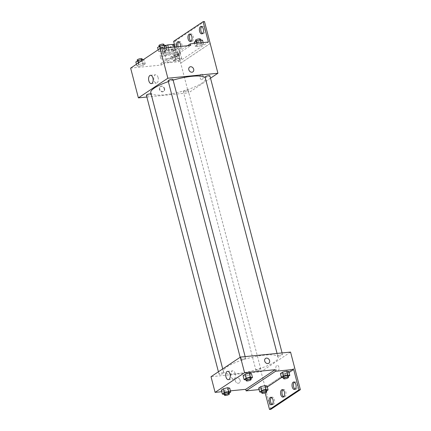 <?xml version="1.0" encoding="UTF-8"?>
<svg xmlns="http://www.w3.org/2000/svg" width="431" height="431" viewBox="0 0 431 431"><rect width="100%" height="100%" fill="white"/><g stroke="black" fill="none" stroke-linecap="round" stroke-linejoin="round"><path stroke-width="0.32" stroke-dasharray="2.15 1.62" d="M169.167 62.129A4.994 1.164 165.4 0 0 174.151 60.895A4.994 1.164 165.4 0 0 176.457 59.236A4.994 1.164 165.4 0 0 171.333 59.37A4.994 1.164 165.4 0 0 166.792 61.752A4.994 1.164 165.4 0 0 169.167 62.129M165.499 48.035A4.994 1.164 165.4 0 0 170.482 46.796A4.994 1.164 165.4 0 0 172.783 45.136A4.994 1.164 165.4 0 0 167.659 45.271A4.994 1.164 165.4 0 0 163.117 47.652A4.994 1.164 165.4 0 0 165.499 48.035M174.194 44.797L170.751 47.092A6.443 1.503 165.4 0 1 168.219 47.879L169.442 52.577A6.443 1.503 165.4 0 0 171.974 51.795L175.417 49.495L174.77 47.011L175.417 49.495A6.443 1.503 165.4 0 0 175.412 49.473A6.443 1.503 165.4 0 0 174.765 49.032L168.909 49.613A6.443 1.503 165.4 0 0 166.382 50.4L162.934 52.695L161.711 47.992L165.154 45.697A6.443 1.503 165.4 0 1 165.897 45.438M168.219 47.879L162.363 48.461A6.443 1.503 165.4 0 1 161.717 48.019A6.443 1.503 165.4 0 1 161.711 47.992M171.974 51.795L170.751 47.092M169.442 52.577L163.591 53.158L162.363 48.461M162.934 52.695A6.443 1.503 165.4 0 0 162.94 52.722A6.443 1.503 165.4 0 0 163.591 53.158M174.738 50.54A6.659 1.552 -14.6 0 1 167.67 53.018A6.659 1.552 -14.6 0 1 162.735 52.776A6.659 1.552 -14.6 0 1 168.785 49.597A6.659 1.552 -14.6 0 1 175.622 49.42A6.659 1.552 -14.6 0 1 174.738 50.54M175.148 52.108A6.659 1.552 165.4 0 0 176.026 50.982A6.659 1.552 165.4 0 0 169.194 51.16A6.659 1.552 165.4 0 0 163.139 54.338A6.659 1.552 165.4 0 0 166.312 54.845A6.659 1.552 165.4 0 0 175.148 52.108M166.382 50.4L165.154 45.697M174.765 49.032L174.253 47.06M168.909 49.613L168.397 47.647M164.674 55.933A9.988 2.327 165.4 0 0 174.641 53.466A9.988 2.327 165.4 0 0 179.248 50.147A9.988 2.327 165.4 0 0 169 50.411A9.988 2.327 165.4 0 0 159.917 55.179A9.988 2.327 165.4 0 0 164.674 55.933M165.488 59.069A9.988 2.327 165.4 0 0 175.46 56.601A9.988 2.327 165.4 0 0 180.066 53.277A9.988 2.327 165.4 0 0 169.814 53.546A9.988 2.327 165.4 0 0 160.736 58.314A9.988 2.327 165.4 0 0 165.488 59.069M130.631 68.109L161.248 65.054L172.077 57.846A10.387 2.419 -14.6 0 0 180.449 53.175A10.387 2.419 -14.6 0 0 179.894 52.636L190.723 45.422M138.933 66.293L136.869 65.9L138.997 64.483L143.189 63.459L145.252 63.858L143.124 65.275L138.933 66.293L136.869 65.9L138.997 64.483L143.189 63.459L145.252 63.858L143.124 65.275L138.933 66.293L137.915 62.382L135.846 61.983M160.677 51.806L158.613 51.413L160.736 49.996L164.933 48.972L166.996 49.371L164.868 50.788L160.677 51.806L158.613 51.413L160.736 49.996L164.933 48.972L166.996 49.371L164.868 50.788L160.677 51.806L159.659 47.895L157.59 47.496M164.222 88.867A2.915 2.349 56.3 0 0 160.17 86.685A2.915 2.349 56.3 0 0 159.831 90.413A2.915 2.349 56.3 0 0 163.403 91.534A2.915 2.349 56.3 0 0 164.222 88.867M161.248 65.054L160.844 63.492L178.919 61.687L175.088 46.979M173.618 41.322L175.008 41.187L188.449 92.88L146.852 97.029M146.4 95.273A2.494 0.582 165.4 0 0 147.585 95.461A2.494 0.582 165.4 0 0 150.08 94.842A2.494 0.582 165.4 0 0 151.233 94.012A2.494 0.582 165.4 0 0 151.076 93.872M184.522 91.781A2.494 0.582 165.4 0 0 187.016 91.162A2.494 0.582 165.4 0 0 188.164 90.332A2.494 0.582 165.4 0 0 185.605 90.397A2.494 0.582 165.4 0 0 183.331 91.593A2.494 0.582 165.4 0 0 184.522 91.781M210.517 78.178L188.449 92.88M205.075 77.106A2.494 0.582 165.4 0 0 206.266 77.294A2.494 0.582 165.4 0 0 208.755 76.675A2.494 0.582 165.4 0 0 209.908 75.845M168.138 80.786A2.494 0.582 165.4 0 0 169.329 80.974A2.494 0.582 165.4 0 0 171.818 80.355A2.494 0.582 165.4 0 0 172.971 79.525M173.127 80.112A28.295 6.589 165.4 0 0 168.354 81.615M150.769 92.692A28.295 6.589 165.4 0 0 164.238 94.831A28.295 6.589 165.4 0 0 192.485 87.838A28.295 6.589 165.4 0 0 205.539 78.426A28.295 6.589 165.4 0 0 205.28 77.887M202.268 79.541A2.915 1.584 -95.7 0 0 203.071 76.239A2.915 1.584 -95.7 0 0 201.266 73.9A2.915 1.584 -95.7 0 0 199.979 76.955A2.915 1.584 -95.7 0 0 201.843 79.697A2.915 1.584 -95.7 0 0 202.268 79.541A2.915 1.584 84.3 0 1 201.843 79.697A2.915 1.584 84.3 0 1 199.979 76.955A2.915 1.584 84.3 0 1 201.261 73.9A2.915 1.584 84.3 0 1 203.071 76.239A2.915 1.584 84.3 0 1 202.268 79.541M210.166 43.483L180.697 63.12M158.102 77.553A4.175 2.268 -95.7 0 0 155.634 74.768A4.175 2.268 -95.7 0 0 153.792 79.148A4.175 2.268 -95.7 0 0 156.464 83.075A4.175 2.268 -95.7 0 0 158.102 77.553M164.631 88.592A2.915 2.349 -123.7 0 1 163.812 91.259A2.915 2.349 -123.7 0 1 160.24 90.138A2.915 2.349 -123.7 0 1 160.585 86.41A2.915 2.349 -123.7 0 1 164.631 88.592M189.64 67.053L189.64 67.053A2.915 2.349 56.3 0 0 188.821 69.72A2.915 2.349 56.3 0 0 192.872 71.902L192.872 71.902M180.718 63.115L210.172 43.493M172.077 57.846L171.667 56.278A10.387 2.419 165.4 0 0 180.045 51.612A10.387 2.419 165.4 0 0 179.485 51.068L187.474 45.745M160.844 63.492L171.667 56.278M175.008 41.187L204.477 21.55M178.87 41.839A3.744 2.036 84.3 0 1 179.544 41.543A3.744 2.036 84.3 0 1 181.758 44.043A3.744 2.036 84.3 0 1 180.287 48.999A3.744 2.036 84.3 0 1 178.122 46.677M201.789 26.566A3.744 2.036 84.3 0 1 202.462 26.269A3.744 2.036 84.3 0 1 204.677 28.769A3.744 2.036 84.3 0 1 203.206 33.726A3.744 2.036 84.3 0 1 202.489 33.57M190.33 34.205A3.744 2.036 84.3 0 1 191.003 33.909A3.744 2.036 84.3 0 1 193.217 36.409A3.744 2.036 84.3 0 1 191.747 41.36A3.744 2.036 84.3 0 1 191.03 41.204M179.894 52.636L179.485 51.068M195.141 46.165L197.269 44.749L201.46 43.73L203.524 44.124L201.396 45.541L197.204 46.564L195.141 46.165L197.269 44.749L201.46 43.73L203.524 44.124L201.396 45.541L197.204 46.564L195.141 46.165L194.429 43.445M173.397 60.652L175.525 59.236L179.716 58.217L181.78 58.611L179.657 60.028L175.46 61.051L173.397 60.652L175.525 59.236L179.716 58.217L181.78 58.611L179.657 60.028L175.46 61.051L173.397 60.652L172.378 56.736L174.501 55.319L178.698 54.301L180.761 54.694L178.633 56.111L174.442 57.134L172.378 56.736M178.919 61.687L208.388 42.055M180.557 46.435A3.744 2.036 84.3 0 1 178.892 49.134A3.744 2.036 84.3 0 1 176.732 46.812M236.867 373.666A28.295 6.589 165.4 0 0 265.113 366.673A28.295 6.589 165.4 0 0 278.167 357.261A28.295 6.589 165.4 0 0 249.123 358.016A28.295 6.589 165.4 0 0 223.403 371.527A28.295 6.589 165.4 0 0 236.867 373.666M220.219 374.297A2.494 0.582 -14.6 0 1 219.029 374.108A2.494 0.582 -14.6 0 1 220.182 373.278A2.494 0.582 -14.6 0 1 222.671 372.659A2.494 0.582 -14.6 0 1 223.861 372.847A2.494 0.582 -14.6 0 1 222.708 373.677A2.494 0.582 -14.6 0 1 220.219 374.297M278.895 356.13A2.494 0.582 165.4 0 0 281.389 355.51A2.494 0.582 165.4 0 0 282.542 354.681A2.494 0.582 165.4 0 0 279.978 354.745A2.494 0.582 165.4 0 0 277.709 355.941A2.494 0.582 165.4 0 0 278.895 356.13M257.151 370.617A2.494 0.582 165.4 0 0 259.645 369.997A2.494 0.582 165.4 0 0 260.798 369.168A2.494 0.582 165.4 0 0 258.234 369.232A2.494 0.582 165.4 0 0 255.966 370.428A2.494 0.582 165.4 0 0 257.151 370.617M241.958 359.81A2.494 0.582 165.4 0 0 244.452 359.19A2.494 0.582 165.4 0 0 245.605 358.36A2.494 0.582 165.4 0 0 243.041 358.43A2.494 0.582 165.4 0 0 240.773 359.621A2.494 0.582 165.4 0 0 241.958 359.81M290.553 352.084L261.084 371.716L211.018 376.705M278.162 370.908A2.915 1.584 -95.7 0 0 278.965 367.605A2.915 1.584 -95.7 0 0 277.16 365.267A2.915 1.584 -95.7 0 0 275.872 368.322A2.915 1.584 -95.7 0 0 277.736 371.064A2.915 1.584 -95.7 0 0 278.162 370.908A2.915 1.584 84.3 0 1 277.736 371.064A2.915 1.584 84.3 0 1 275.872 368.322A2.915 1.584 84.3 0 1 277.16 365.267A2.915 1.584 84.3 0 1 278.965 367.605A2.915 1.584 84.3 0 1 278.162 370.908M270.894 409.31L265.162 387.383L294.653 367.745L265.162 387.383L261.084 371.716M240.115 380.234A2.915 2.349 56.3 0 0 236.064 378.052A2.915 2.349 56.3 0 0 235.725 381.78A2.915 2.349 56.3 0 0 239.297 382.9A2.915 2.349 56.3 0 0 240.115 380.234A2.915 2.349 -123.7 0 1 239.297 382.9A2.915 2.349 -123.7 0 1 235.725 381.78A2.915 2.349 -123.7 0 1 236.069 378.052A2.915 2.349 -123.7 0 1 240.115 380.234M259.079 389.597L264.203 389.085L265.184 392.851M230.429 390.842L221.733 391.709M249.333 375.051L251.462 373.634L249.333 375.051L245.142 376.074L249.333 375.051L250.352 378.968L246.074 379.97M243.073 375.676L245.142 376.074L243.073 375.676M223.398 390.561L227.59 389.538L229.718 388.121L227.59 389.538L223.398 390.561L221.335 390.163L223.398 390.561L224.33 394.457M265.539 358.42L265.534 358.42A2.915 2.349 56.3 0 0 264.715 361.086A2.915 2.349 56.3 0 0 268.766 363.268L268.766 363.268M235.224 373.618A4.175 2.268 -95.7 0 0 232.756 370.832A4.175 2.268 -95.7 0 0 230.914 375.212A4.175 2.268 -95.7 0 0 233.586 379.14A4.175 2.268 -95.7 0 0 235.224 373.618M282.957 389.796A3.744 2.036 84.3 0 1 283.63 389.5A3.744 2.036 84.3 0 1 285.839 392A3.744 2.036 84.3 0 1 284.368 396.956A3.744 2.036 84.3 0 1 283.652 396.795M294.416 382.162A3.744 2.036 84.3 0 1 295.09 381.866A3.744 2.036 84.3 0 1 297.487 385.389A3.744 2.036 84.3 0 1 295.833 389.317A3.744 2.036 84.3 0 1 295.111 389.161M271.492 397.43A3.744 2.036 84.3 0 1 272.166 397.14A3.744 2.036 84.3 0 1 274.563 400.663A3.744 2.036 84.3 0 1 272.909 404.59A3.744 2.036 84.3 0 1 272.193 404.434M264.936 387.426L267.064 386.009L264.936 387.426L260.744 388.444L264.936 387.426L265.954 391.343L261.676 392.345M258.675 388.051L260.744 388.444L258.675 388.051M286.68 372.939L288.802 371.522L286.68 372.939L282.483 373.957L286.68 372.939L287.698 376.856L283.415 377.858M280.419 373.564L282.483 373.957L280.419 373.564M289.066 372.519L281.583 377.508M267.322 387.006L264.203 389.085M229.136 393.104L224.416 394.478M224.131 393.686A2.494 0.582 165.4 0 0 225.316 393.875A2.494 0.582 165.4 0 0 227.81 393.261A2.494 0.582 165.4 0 0 228.963 392.431M228.613 393.455L227.59 389.538M250.88 378.617L250.352 378.968M245.869 379.199A2.494 0.582 165.4 0 0 247.06 379.388A2.494 0.582 165.4 0 0 249.554 378.774A2.494 0.582 165.4 0 0 250.702 377.944M246.16 379.991L245.142 376.074M266.482 390.992L265.954 391.343M261.472 391.574A2.494 0.582 165.4 0 0 262.662 391.763A2.494 0.582 165.4 0 0 265.157 391.143A2.494 0.582 165.4 0 0 266.304 390.314M261.762 392.361L260.744 388.444M288.226 376.505L287.698 376.856M283.215 377.087A2.494 0.582 165.4 0 0 284.406 377.276A2.494 0.582 165.4 0 0 286.895 376.662A2.494 0.582 165.4 0 0 288.048 375.827M283.506 377.874L282.483 373.957M143.189 59.742L144.234 59.941L142.106 61.358L137.915 62.382M138.814 61.778A2.494 0.582 165.4 0 0 141.303 61.164A2.494 0.582 165.4 0 0 142.456 60.335A2.494 0.582 165.4 0 0 139.892 60.399A2.494 0.582 165.4 0 0 137.624 61.59A2.494 0.582 165.4 0 0 138.814 61.778M143.189 63.459L142.365 60.292M145.252 63.858L144.234 59.941M143.124 65.275L142.106 61.358M136.869 65.9L136.438 64.241M138.997 64.483L138.561 62.824M137.214 60.028A2.494 0.582 165.4 0 0 138.405 60.216A2.494 0.582 165.4 0 0 140.899 59.597A2.494 0.582 165.4 0 0 142.047 58.767M165.978 45.454L163.85 46.871L159.659 47.895M160.553 47.291A2.494 0.582 165.4 0 0 163.047 46.677A2.494 0.582 165.4 0 0 164.2 45.848A2.494 0.582 165.4 0 0 161.636 45.912A2.494 0.582 165.4 0 0 159.368 47.103A2.494 0.582 165.4 0 0 160.553 47.291M164.933 48.972L164.68 48.013M166.996 49.371L166.592 47.825M164.868 50.788L163.85 46.871M158.613 51.413L158.177 49.754M160.736 49.996L160.337 48.45M158.958 45.541A2.494 0.582 165.4 0 0 160.149 45.729A2.494 0.582 165.4 0 0 162.638 45.11A2.494 0.582 165.4 0 0 163.791 44.28M175.342 56.536A2.494 0.582 165.4 0 0 177.836 55.917A2.494 0.582 165.4 0 0 178.984 55.087A2.494 0.582 165.4 0 0 176.424 55.152A2.494 0.582 165.4 0 0 174.151 56.342A2.494 0.582 165.4 0 0 175.342 56.536M179.716 58.217L178.698 54.301M181.78 58.611L180.761 54.694M179.657 60.028L178.633 56.111M175.46 61.051L174.442 57.134M175.525 59.236L174.501 55.319M174.932 54.969A2.494 0.582 165.4 0 0 177.427 54.349A2.494 0.582 165.4 0 0 178.579 53.519A2.494 0.582 165.4 0 0 176.015 53.584A2.494 0.582 165.4 0 0 173.747 54.78A2.494 0.582 165.4 0 0 174.932 54.969M202.505 40.207L200.377 41.624L196.186 42.647L194.117 42.249M197.086 42.049A2.494 0.582 165.4 0 0 199.575 41.43A2.494 0.582 165.4 0 0 200.727 40.6A2.494 0.582 165.4 0 0 198.163 40.665A2.494 0.582 165.4 0 0 195.895 41.861A2.494 0.582 165.4 0 0 197.086 42.049M201.46 43.73L201.207 42.766M203.524 44.124L203.12 42.577M201.396 45.541L200.377 41.624M197.204 46.564L196.186 42.647M197.269 44.749L196.865 43.202M195.485 40.293A2.494 0.582 165.4 0 0 196.676 40.482A2.494 0.582 165.4 0 0 199.17 39.862A2.494 0.582 165.4 0 0 200.318 39.032M163.117 47.652L166.792 61.752M172.783 45.136L176.457 59.236M176.026 50.982L175.622 49.42M163.139 54.338L162.735 52.776M162.94 52.722L161.717 48.019M180.066 53.277L179.248 50.147M160.736 58.314L159.917 55.179M151.292 83.592L156.464 83.075M150.462 75.285L155.634 74.768M163.403 91.534L163.812 91.259M160.17 86.685L160.585 86.41M180.449 53.175L180.045 51.612M190.357 41.5L191.747 41.36M189.613 34.044L191.003 33.909M201.816 33.86L203.206 33.726M201.072 26.41L202.462 26.269M178.892 49.134L180.287 48.999M178.154 41.683L179.544 41.543M278.167 357.261L205.539 78.426M223.403 371.527L222.719 368.909M218.42 371.775L219.029 374.108M151.233 94.012L223.861 372.847M282.542 354.681L282.084 352.924M277.709 355.941L277.052 353.425M260.798 369.168L188.164 90.332M255.966 370.428L183.331 91.593M245.605 358.36L245.147 356.604M240.773 359.621L240.164 357.288M228.408 379.657L233.586 379.14M227.584 371.35L232.756 370.832M271.519 404.731L272.909 404.59M270.776 397.274L272.166 397.14M294.443 389.457L295.833 389.317M293.7 382.001L295.09 381.866M282.978 397.091L284.368 396.956M282.235 389.64L283.63 389.5M142.456 60.335L142.257 59.564M137.624 61.59L137.451 60.916M164.2 45.848L164.001 45.077M159.368 47.103L159.19 46.429M178.984 55.087L178.579 53.519M174.151 56.342L173.747 54.78M200.727 40.6L200.528 39.83M195.895 41.861L195.717 41.182"/><path stroke-width="0.65" d="M168.397 47.647L167.686 44.916A6.443 1.503 165.4 0 0 165.897 45.438M167.686 44.916L173.542 44.334A6.443 1.503 165.4 0 1 174.189 44.77A6.443 1.503 165.4 0 1 174.194 44.797L174.189 44.77M174.253 47.06L173.542 44.334M146.852 97.029L138.383 97.869L130.631 68.109L160.106 48.471L190.723 45.422L190.313 43.854L208.388 42.055L203.087 21.69L204.477 21.55L217.919 73.248L210.517 78.178M175.088 46.979L173.618 41.322L203.087 21.69M151.076 93.872A2.494 0.582 165.4 0 0 148.307 94.179A2.494 0.582 165.4 0 0 146.4 95.273L218.42 371.775M138.383 97.869L167.858 78.232L217.919 73.248M282.084 352.924L209.908 75.845A2.494 0.582 165.4 0 0 207.343 75.91A2.494 0.582 165.4 0 0 205.075 77.106L277.052 353.425M245.147 356.604L172.971 79.525A2.494 0.582 165.4 0 0 170.412 79.595A2.494 0.582 165.4 0 0 168.138 80.786L240.164 357.288M205.28 77.887A28.295 6.589 165.4 0 0 192.07 76.287A28.295 6.589 165.4 0 0 173.127 80.112M168.354 81.615A28.295 6.589 165.4 0 0 150.769 92.692L222.719 368.909M152.93 78.07A4.175 2.268 84.3 0 1 151.292 83.592A4.175 2.268 84.3 0 1 148.62 79.66A4.175 2.268 84.3 0 1 150.462 75.285A4.175 2.268 84.3 0 1 152.93 78.07M167.858 78.232L160.106 48.471M188.821 69.72A2.915 2.349 -123.7 0 1 189.64 67.053A2.915 2.349 -123.7 0 1 193.212 68.173A2.915 2.349 -123.7 0 1 192.872 71.896A2.915 2.349 -123.7 0 1 188.821 69.72M192.872 71.902A2.915 2.349 56.3 0 0 193.212 68.173A2.915 2.349 56.3 0 0 189.64 67.053M178.122 46.677A3.744 2.036 84.3 0 1 178.87 41.839M202.489 33.57A3.744 2.036 84.3 0 1 200.808 30.197A3.744 2.036 84.3 0 1 201.789 26.566M191.03 41.204A3.744 2.036 84.3 0 1 189.349 37.836A3.744 2.036 84.3 0 1 190.33 34.205M187.474 45.745L190.313 43.854M176.732 46.812A3.744 2.036 84.3 0 1 178.154 41.683A3.744 2.036 84.3 0 1 180.363 44.183A3.744 2.036 84.3 0 1 180.557 46.435M203.287 28.909A3.744 2.036 84.3 0 1 201.816 33.86A3.744 2.036 84.3 0 1 199.418 30.337A3.744 2.036 84.3 0 1 201.072 26.41A3.744 2.036 84.3 0 1 203.287 28.909M191.827 36.543A3.744 2.036 84.3 0 1 190.357 41.5A3.744 2.036 84.3 0 1 187.959 37.976A3.744 2.036 84.3 0 1 189.613 34.044A3.744 2.036 84.3 0 1 191.827 36.543M221.733 391.709L215.096 392.372L211.018 376.705L240.487 357.073L290.553 352.084L300.369 389.678L270.894 409.31L269.504 409.45L265.184 392.851M215.096 392.372L244.566 372.734L275.183 369.685L245.713 389.322L246.123 390.885L259.079 389.597M245.713 389.322L230.429 390.842M249.393 373.241L245.201 374.259L243.073 375.676L245.201 374.259L249.393 373.241L251.462 373.634L249.393 373.241L250.416 377.152L252.48 377.551L250.88 378.617M223.457 388.746L221.335 390.163L223.457 388.746L227.654 387.728L223.457 388.746L224.481 392.663L228.672 391.639L230.736 392.038L229.136 393.104M229.718 388.121L227.654 387.728L229.718 388.121L230.736 392.038M230.052 374.135A4.175 2.268 84.3 0 1 228.408 379.657A4.175 2.268 84.3 0 1 225.742 375.73A4.175 2.268 84.3 0 1 227.584 371.35A4.175 2.268 84.3 0 1 230.052 374.135M244.566 372.734L240.487 357.073M264.72 361.086A2.915 2.349 -123.7 0 1 265.539 358.42A2.915 2.349 -123.7 0 1 269.106 359.54A2.915 2.349 -123.7 0 1 268.766 363.268A2.915 2.349 -123.7 0 1 264.72 361.086M275.183 369.685L275.592 371.253L293.673 369.448L298.974 389.813L300.369 389.678M268.766 363.268A2.915 2.349 56.3 0 0 269.106 359.54A2.915 2.349 56.3 0 0 265.534 358.42M298.974 389.813L269.504 409.45M283.652 396.795A3.744 2.036 84.3 0 1 281.976 393.428A3.744 2.036 84.3 0 1 282.957 389.796M295.111 389.161A3.744 2.036 84.3 0 1 293.619 386.817A3.744 2.036 84.3 0 1 294.416 382.162M272.193 404.434A3.744 2.036 84.3 0 1 270.695 402.091A3.744 2.036 84.3 0 1 271.492 397.43M275.592 371.253L246.123 390.885M260.803 386.634L258.675 388.051L260.803 386.634L264.995 385.61L260.803 386.634L261.822 390.551L266.019 389.527L268.082 389.926L266.482 390.992M267.064 386.009L264.995 385.61L267.064 386.009L268.082 389.926M282.547 372.147L280.419 373.564L282.547 372.147L286.739 371.123L282.547 372.147L283.566 376.064L287.757 375.04L289.826 375.439L288.226 376.505M288.802 371.522L286.739 371.123L288.802 371.522L289.826 375.439M293.673 369.448L289.066 372.519M281.583 377.508L267.322 387.006M284.449 392.14A3.744 2.036 84.3 0 1 282.978 397.091A3.744 2.036 84.3 0 1 280.586 393.568A3.744 2.036 84.3 0 1 282.235 389.64A3.744 2.036 84.3 0 1 284.449 392.14M292.229 386.957A3.744 2.036 84.3 0 1 293.7 382.001A3.744 2.036 84.3 0 1 296.092 385.529A3.744 2.036 84.3 0 1 294.443 389.457A3.744 2.036 84.3 0 1 292.229 386.957M269.305 402.231A3.744 2.036 84.3 0 1 270.776 397.274A3.744 2.036 84.3 0 1 273.173 400.803A3.744 2.036 84.3 0 1 271.519 404.731A3.744 2.036 84.3 0 1 269.305 402.231M224.33 394.457L222.353 394.079L224.481 392.663M229.367 393.993L228.963 392.431A2.494 0.582 165.4 0 0 226.399 392.496A2.494 0.582 165.4 0 0 224.131 393.686L224.535 395.254A2.494 0.582 165.4 0 0 225.725 395.442A2.494 0.582 165.4 0 0 228.22 394.828A2.494 0.582 165.4 0 0 229.367 393.993A2.494 0.582 165.4 0 0 226.808 394.063A2.494 0.582 165.4 0 0 224.535 395.254M228.672 391.639L227.654 387.728M222.353 394.079L221.335 390.163M246.074 379.97L244.097 379.592L246.225 378.176L250.416 377.152M251.111 379.506L250.702 377.944A2.494 0.582 165.4 0 0 248.143 378.009A2.494 0.582 165.4 0 0 245.869 379.199L246.279 380.767A2.494 0.582 165.4 0 0 247.469 380.956A2.494 0.582 165.4 0 0 249.958 380.341A2.494 0.582 165.4 0 0 251.111 379.506A2.494 0.582 165.4 0 0 248.547 379.576A2.494 0.582 165.4 0 0 246.279 380.767M252.48 377.551L251.462 373.634M244.097 379.592L243.073 375.676M246.225 378.176L245.201 374.259M261.676 392.345L259.699 391.968L261.822 390.551M266.714 391.881L266.304 390.314A2.494 0.582 165.4 0 0 263.745 390.384A2.494 0.582 165.4 0 0 261.472 391.574L261.881 393.142A2.494 0.582 165.4 0 0 263.072 393.331A2.494 0.582 165.4 0 0 265.561 392.711A2.494 0.582 165.4 0 0 266.714 391.881A2.494 0.582 165.4 0 0 264.149 391.951A2.494 0.582 165.4 0 0 261.881 393.142M266.019 389.527L264.995 385.61M259.699 391.968L258.675 388.051M283.415 377.858L281.438 377.481L283.566 376.064M288.458 377.394L288.048 375.827A2.494 0.582 165.4 0 0 285.484 375.897A2.494 0.582 165.4 0 0 283.215 377.087L283.625 378.655A2.494 0.582 165.4 0 0 284.81 378.844A2.494 0.582 165.4 0 0 287.305 378.224A2.494 0.582 165.4 0 0 288.458 377.394A2.494 0.582 165.4 0 0 285.893 377.464A2.494 0.582 165.4 0 0 283.625 378.655M287.757 375.04L286.739 371.123M281.438 377.481L280.419 373.564M136.438 64.241L135.846 61.983L137.974 60.566L142.165 59.543L143.189 59.742M142.365 60.292L142.165 59.543M138.561 62.824L137.974 60.566M142.257 59.564L142.047 58.767A2.494 0.582 165.4 0 0 139.488 58.831A2.494 0.582 165.4 0 0 137.214 60.028L137.451 60.916M158.177 49.754L157.59 47.496L159.718 46.079L163.909 45.056L165.978 45.454L166.592 47.825M164.68 48.013L163.909 45.056M160.337 48.45L159.718 46.079M164.001 45.077L163.791 44.28A2.494 0.582 165.4 0 0 161.226 44.345A2.494 0.582 165.4 0 0 158.958 45.541L159.19 46.429M194.429 43.445L194.117 42.249L196.245 40.832L200.437 39.814L202.505 40.207L203.12 42.577M201.207 42.766L200.437 39.814M196.865 43.202L196.245 40.832M200.528 39.83L200.318 39.032A2.494 0.582 165.4 0 0 197.759 39.097A2.494 0.582 165.4 0 0 195.485 40.293L195.717 41.182"/></g></svg>
